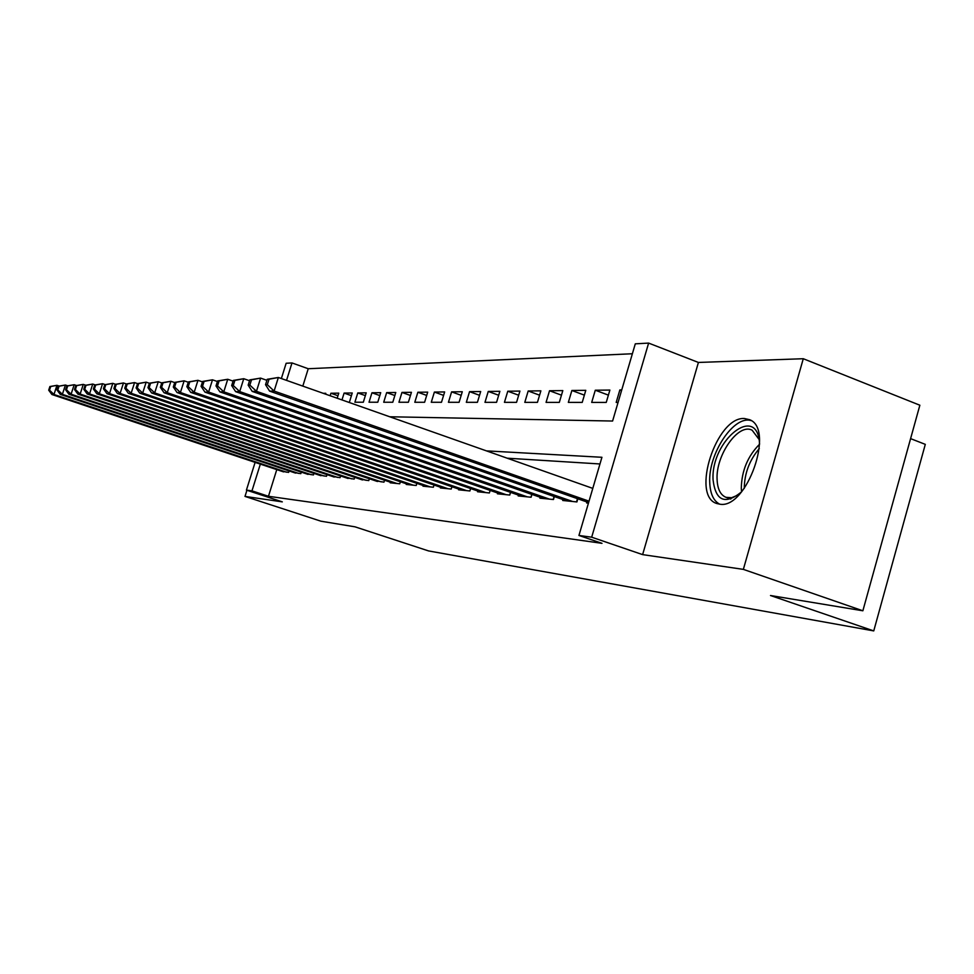 <?xml version="1.0" encoding="UTF-8"?>
<svg xmlns="http://www.w3.org/2000/svg" width="974" height="974" viewBox="0 0 974 974"><rect width="100%" height="100%" fill="white"/><g stroke="black" fill="none" stroke-linecap="round" stroke-linejoin="round"><path stroke-width="1.46" d="M744.489 418.528C716.511 416.202 690.517 496.204 716.925 503.558L719.908 504.203C746.741 509.317 775.024 428.864 749.627 419.709L744.489 418.528M389.722 416.762L612.597 421.036L635.291 343.834L648.623 343.091L591.681 537.198L578.946 535.457L601.932 457.281L486.44 450.877M698.407 362.45L642.621 554.62L743.357 569.376L862.867 610.783L919.858 405.221L803.282 358.724L698.407 362.45L648.623 343.091M910.593 438.629L925.3 444.363L873.751 630.909L428.548 550.919L355.035 526.837L320.933 521.2L244.998 496.411L282.302 501.866L246.422 490.105L255.115 462.37M281.364 378.545L286.149 363.265L291.993 362.937L286.539 380.371M632.382 353.745L308.234 368.732L291.993 362.937M743.357 569.376L803.282 358.724M246.921 490.275L244.998 496.411M586.908 501.963L586.616 502.937L588.454 503.12M562.972 499.565L562.704 500.478L576.912 501.939L577.838 498.798M540.168 497.276L539.913 498.152L553.463 499.528L554.34 496.557M518.424 495.096L518.18 495.924L531.098 497.239L531.938 494.427M497.665 493.014L497.422 493.794L509.767 495.06L510.559 492.381M477.808 491.018L477.589 491.76L489.386 492.966L490.141 490.421M458.815 489.106L458.596 489.812L469.894 490.969L470.625 488.546M440.625 487.28L440.418 487.95L451.23 489.058L451.936 486.744M423.179 485.515L422.984 486.172L433.357 487.231L434.027 485.015M406.45 483.834L406.255 484.455L416.215 485.478L416.86 483.36M390.379 482.215L390.197 482.812L399.754 483.786L400.375 481.765M374.941 480.657L383.951 482.167L384.547 480.231M360.088 479.159L368.756 480.608L369.329 478.758M345.794 477.723L354.134 479.111L354.682 477.333M332.024 476.335L340.06 477.674L340.596 475.969M318.754 474.995L326.509 476.286L327.008 474.642M305.946 473.693L313.433 474.947L313.92 473.364M293.6 472.451L300.82 473.656L301.283 472.134M325.511 394.117L325.766 393.301L323.271 393.326M337.966 395.736L330.904 393.24L338.769 393.143L337.187 398.232M351.407 395.675L344.102 393.082L352.247 392.997L349.398 402.213L348.461 402.213M365.36 395.627L357.775 392.936L366.212 392.839L363.326 402.225L354.901 402.213L357.775 392.936M379.823 395.578L371.946 392.766L380.712 392.668L377.778 402.238L369.036 402.225L371.946 392.766M394.847 395.529L386.666 392.607L395.773 392.498L392.79 402.25L383.707 402.238L386.666 392.607M410.456 395.481L401.958 392.425L411.43 392.315L408.386 402.262L398.95 402.25L401.958 392.425M426.697 395.432L417.858 392.242L427.696 392.132L424.603 402.274L414.802 402.262L417.858 392.242M443.596 395.383L434.392 392.059L444.643 391.938L441.49 402.286L431.275 402.274L434.392 392.059M461.189 395.334L451.607 391.865L462.285 391.743L459.083 402.299L448.442 402.286L451.607 391.865M479.537 395.298L469.553 391.658L480.681 391.536L477.418 402.311L466.327 402.311L469.553 391.658M498.688 395.249L488.254 391.438L499.869 391.317L496.557 402.335L484.979 402.323L488.254 391.438M518.679 395.225L507.783 391.219L519.921 391.085L516.549 402.347L504.447 402.335L507.783 391.219M539.584 395.188L528.188 390.988L540.874 390.842L537.441 402.359L524.791 402.359L528.188 390.988M561.45 395.164L549.531 390.744L562.814 390.598L559.307 402.384L546.061 402.372L549.531 390.744M584.363 395.14L571.872 390.489L585.788 390.331L582.221 402.396L568.341 402.384L571.872 390.489M608.397 395.127L595.284 390.221L609.882 390.063L606.242 402.42L591.693 402.408L595.284 390.221M308.234 368.732L302.817 386.106M330.137 395.748L330.904 393.24M341.984 399.924L344.102 393.082M621.741 389.917L619.854 389.941L616.189 402.432L618.064 402.432M276.774 469.614L268.459 496.277L602.005 543.334L578.946 535.457M599.972 463.965L507.186 458.194M281.669 471.246L288.633 472.402L289.095 470.941M642.621 554.62L591.681 537.198M268.459 496.277L251.974 490.859L246.422 490.105M862.867 610.783L770.495 595.516L873.751 630.909M260.338 464.123L251.974 490.859M621.546 390.586L619.854 389.941M49.893 386.532L48.7 390.184L49.516 390.16L50.709 386.508L49.893 386.532L56.955 385.327L53.972 394.482L286.551 472.195M49.516 390.16L53.972 394.482L51.914 394.507L283.592 471.891M50.709 386.508L56.955 385.327L59.097 386.045M48.7 390.184L51.914 394.507M741.445 491.967C725.119 505.031 715.671 501.038 713.078 479.963C710.557 440.516 757.699 402.506 759.562 444.047M758.977 439.286L752.123 430.216C738.462 422.643 715.586 455.321 717.095 479.549C717.509 489.07 720.468 494.987 725.947 497.312L731.571 497.726L737.842 495.157M751.258 420.658C733.97 414.705 708.098 453.835 709.742 482.483C710.18 493.672 713.504 500.904 719.701 504.191M58.197 386.252L56.991 389.977L57.831 389.953L59.049 386.228L58.197 386.252L65.404 385.022L62.373 394.348L298.653 473.425M57.831 389.953L62.373 394.348L60.242 394.385L295.585 473.121M59.049 386.228L65.404 385.022L67.644 385.777M56.991 389.977L60.242 394.385M66.816 385.96L65.587 389.758L66.463 389.734L67.693 385.935L66.816 385.96L74.17 384.718L71.09 394.214L311.193 474.715M66.463 389.734L71.09 394.214L68.874 394.251L308.015 474.387M67.693 385.935L74.17 384.718L76.496 385.497M65.587 389.758L68.874 394.251M75.753 385.667L74.499 389.527L75.412 389.503L76.666 385.631L75.753 385.667L83.277 384.389L80.136 394.068L324.184 476.043M75.412 389.503L80.136 394.068L77.847 394.105L320.884 475.714M76.666 385.631L83.277 384.389L85.7 385.205M74.499 389.527L77.847 394.105M85.055 385.363L83.776 389.296L84.726 389.271L86.004 385.327L85.055 385.363L92.737 384.06L89.547 393.922L337.649 477.43M84.726 389.271L89.547 393.922L87.161 393.959L334.24 477.077M86.004 385.327L92.737 384.06L95.257 384.913M83.776 389.296L87.161 393.959M94.709 385.034L93.407 389.052L94.393 389.028L95.695 384.998L94.709 385.034L102.574 383.707L99.324 393.776L351.638 478.855M94.393 389.028L99.324 393.776L96.84 393.813L348.095 478.49M95.695 384.998L102.574 383.707L105.204 384.596M93.407 389.052L96.84 393.813M104.766 384.706L103.439 388.796L104.462 388.772L105.789 384.669L104.766 384.706L112.814 383.342L109.502 393.618L366.163 480.34M104.462 388.772L109.502 393.618L106.921 393.654L362.474 479.963M105.789 384.669L112.814 383.342L115.553 384.28M103.439 388.796L106.921 393.654M115.224 384.353L113.885 388.529L114.944 388.504L116.296 384.316L115.224 384.353L123.467 382.965L120.094 393.447L381.248 481.887M114.944 388.504L120.094 393.447L117.404 393.496L377.425 481.497M116.296 384.316L123.467 382.965L126.328 383.939M113.885 388.529L117.404 393.496M126.133 383.987L124.757 388.261L125.877 388.224L127.253 383.951L126.133 383.987L134.57 382.575L131.137 393.277L396.954 483.506M125.877 388.224L131.137 393.277L128.337 393.326L392.96 483.092M127.253 383.951L134.57 382.575L137.565 383.598M124.757 388.261L128.337 393.326M137.517 383.61L136.117 387.969L137.273 387.944L138.673 383.573L137.517 383.61L146.161 382.161L142.654 393.094L413.28 485.174M137.273 387.944L142.654 393.094L139.732 393.143L409.141 484.748M138.673 383.573L146.161 382.161L149.375 383.269M136.117 387.969L139.732 393.143M149.387 383.22L147.963 387.676L149.18 387.64L150.605 383.172L149.387 383.22L158.263 381.735L154.683 392.912L430.301 486.915M149.18 387.64L154.683 392.912L151.627 392.96L425.979 486.476M150.605 383.172L158.263 381.735L161.757 382.94M147.963 387.676L151.627 392.96M161.806 382.806L160.345 387.36L161.611 387.323L163.072 382.758L161.806 382.806L170.9 381.284L167.248 392.717L448.052 488.741M161.611 387.323L167.248 392.717L164.058 392.766L443.547 488.278M163.072 382.758L170.9 381.284L174.711 382.599M160.345 387.36L164.058 392.766M174.784 382.368L173.299 387.031L174.626 386.995L176.111 382.319L174.784 382.368L184.135 380.822L180.409 392.51L466.57 490.628M174.626 386.995L180.409 392.51L177.061 392.559L461.859 490.153M176.111 382.319L184.135 380.822L188.274 382.246M173.299 387.031L177.061 392.559M188.372 381.918L186.862 386.69L188.25 386.654L189.772 381.869L188.372 381.918L197.978 380.323L194.179 392.291L485.904 492.613M188.25 386.654L194.179 392.291L190.673 392.352L480.998 492.113M189.772 381.869L197.978 380.323L202.482 381.893M186.862 386.69L190.673 392.352M202.629 381.443L201.07 386.325L202.531 386.288L204.09 381.394L202.629 381.443L212.502 379.811L208.619 392.072L506.127 494.682M202.531 386.288L208.619 392.072L204.942 392.12L500.989 494.159M204.09 381.394L212.502 379.811L217.397 381.516M201.07 386.325L204.942 392.12M217.579 380.944L215.997 385.947L217.519 385.911L219.113 380.895L217.579 380.944L227.746 379.276L223.777 391.828L527.299 496.85M217.519 385.911L223.777 391.828L219.917 391.889L521.918 496.302M219.113 380.895L227.746 379.276L233.066 381.126M215.997 385.947L219.917 391.889M233.285 380.42L231.666 385.558L233.273 385.509L234.904 380.371L233.285 380.42L243.756 378.703L239.701 391.585L549.47 499.126M233.273 385.509L239.701 391.585L235.635 391.645L543.821 498.542M234.904 380.371L243.756 378.703L249.539 380.737M231.666 385.558L235.635 391.645M249.819 379.872L248.163 385.132L249.855 385.095L251.511 379.811L249.819 379.872L260.606 378.107L256.454 391.317L572.724 501.513M249.855 385.095L256.454 391.317L252.181 391.39L566.807 500.904M251.511 379.811L260.606 378.107L266.9 380.323M248.163 385.132L252.181 391.39M267.229 379.288L265.525 384.693L267.314 384.657L269.019 379.227L267.229 379.288L278.357 377.486L274.108 391.049L589.027 501.172M267.314 384.657L274.108 391.049L269.603 391.122L588.613 502.572M269.019 379.227L278.357 377.486L592.789 488.388M265.525 384.693L269.603 391.122M741.567 491.821L741.287 488.364C741.652 470.819 747.74 456.112 759.562 444.241M759.306 448.588C749.493 460.093 744.477 473.352 744.258 488.376M509.706 495.048L510.51 492.357M530.94 497.227L531.792 494.378M553.183 499.504L554.084 496.472M576.511 501.89L577.46 498.664M730.804 499.065L725.947 497.312"/></g></svg>
